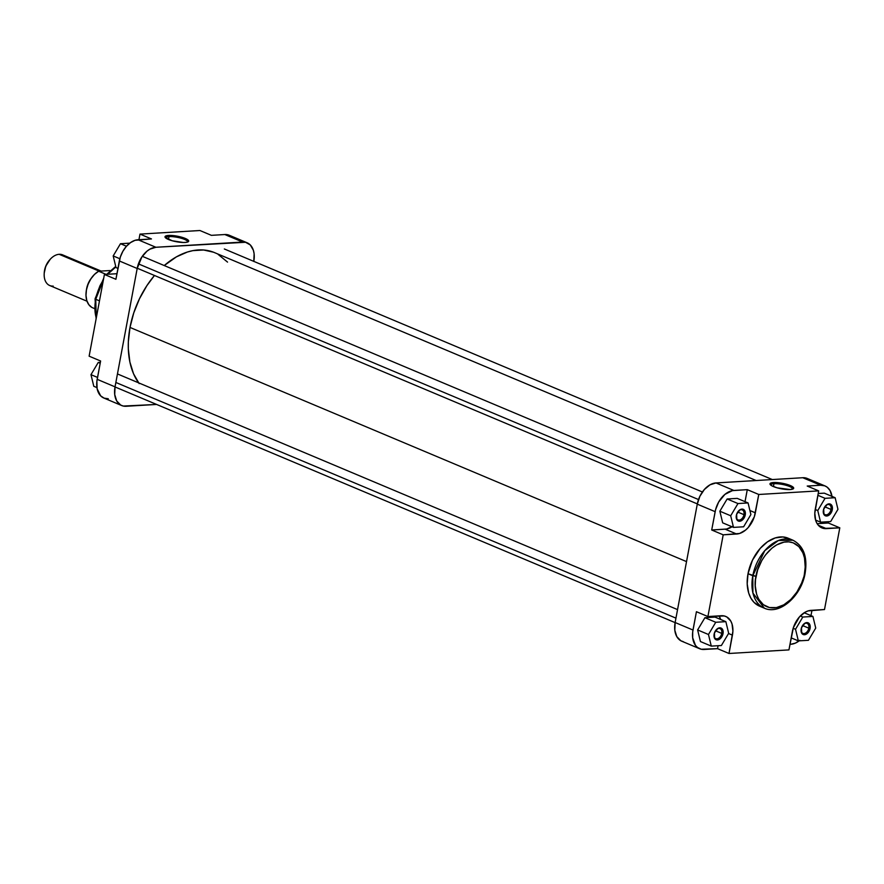 <?xml version="1.0" encoding="UTF-8"?>
<svg xmlns="http://www.w3.org/2000/svg" width="884" height="884" viewBox="0 0 884 884"><rect width="100%" height="100%" fill="white"/><g stroke="black" fill="none" stroke-linecap="round" stroke-linejoin="round"><path stroke-width="1.33" d="M831.026 509.438A5.426 3.602 112.8 0 0 829.667 504.841A5.426 3.602 112.8 0 0 825.413 505.946A5.426 3.602 -67.2 0 1 829.325 504.665A5.426 3.602 -67.2 0 1 831.026 509.438L824.772 506.808L831.026 509.438A5.426 3.602 -67.2 0 1 825.115 514.676A5.426 3.602 -67.2 0 1 823.291 510.985A5.426 3.602 112.8 0 0 826.65 514.808A5.426 3.602 112.8 0 0 831.026 509.438L832.308 509.67L831.026 509.438M823.402 510.212A6.354 4.21 -67.2 0 1 825.568 505.77A6.354 4.21 -67.2 0 1 830.64 504.245A6.354 4.21 -67.2 0 1 832.308 509.67L830.927 513.096L828.507 515.449L825.877 515.947L823.899 514.422L823.711 509.018L827.203 504.433L828.993 503.869L831.28 504.742L832.408 507.372L832.308 509.67A6.354 4.21 -67.2 0 1 827.104 515.969A6.354 4.21 -67.2 0 1 823.269 511.228A6.354 4.21 -67.2 0 1 823.402 510.212M808.805 628.17A5.426 3.602 112.8 0 0 807.446 623.574A5.426 3.602 112.8 0 0 803.191 624.668A5.426 3.602 -67.2 0 1 807.103 623.397A5.426 3.602 -67.2 0 1 808.805 628.17L802.55 625.541L808.805 628.17A5.426 3.602 -67.2 0 1 802.893 633.397A5.426 3.602 -67.2 0 1 801.07 629.717A5.426 3.602 112.8 0 0 804.44 633.53A5.426 3.602 112.8 0 0 808.805 628.17L810.087 628.402L808.805 628.17M801.18 628.933A6.354 4.21 -67.2 0 1 803.357 624.491A6.354 4.21 -67.2 0 1 808.418 622.966A6.354 4.21 -67.2 0 1 810.087 628.402L808.705 631.817L806.296 634.171L803.655 634.679L801.689 633.154L801.49 627.739L804.981 623.154L806.772 622.59L809.059 623.463L809.976 625.065L810.087 628.402A6.354 4.21 -67.2 0 1 804.882 634.69A6.354 4.21 -67.2 0 1 801.059 629.949A6.354 4.21 -67.2 0 1 801.18 628.933M721.742 633.397A5.426 3.602 112.8 0 0 720.383 628.8A5.426 3.602 112.8 0 0 716.128 629.894A5.426 3.602 -67.2 0 1 720.04 628.623A5.426 3.602 -67.2 0 1 721.742 633.397L715.487 630.767L721.742 633.397A5.426 3.602 -67.2 0 1 715.83 638.624A5.426 3.602 -67.2 0 1 714.007 634.944A5.426 3.602 112.8 0 0 717.377 638.756A5.426 3.602 112.8 0 0 721.742 633.397L723.024 633.629L721.742 633.397M714.117 634.159A6.354 4.21 -67.2 0 1 716.283 629.717A6.354 4.21 -67.2 0 1 721.355 628.192A6.354 4.21 -67.2 0 1 723.024 633.629L721.642 637.044L719.222 639.397L716.592 639.905L714.615 638.381L714.427 632.966L717.918 628.38L719.709 627.817L721.996 628.69L723.123 631.32L723.024 633.629A6.354 4.21 -67.2 0 1 717.819 639.917A6.354 4.21 -67.2 0 1 713.996 635.176A6.354 4.21 -67.2 0 1 714.117 634.159M743.963 514.665A5.426 3.602 112.8 0 0 742.593 510.068A5.426 3.602 112.8 0 0 738.35 511.173A5.426 3.602 -67.2 0 1 742.262 509.891A5.426 3.602 -67.2 0 1 743.963 514.665L737.709 512.035L743.963 514.665A5.426 3.602 -67.2 0 1 738.052 519.903A5.426 3.602 -67.2 0 1 736.228 516.212A5.426 3.602 112.8 0 0 739.588 520.035A5.426 3.602 112.8 0 0 743.963 514.665L745.245 514.897L743.963 514.665M736.339 515.438A6.354 4.21 -67.2 0 1 738.505 510.996A6.354 4.21 -67.2 0 1 743.577 509.471A6.354 4.21 -67.2 0 1 745.245 514.897L743.864 518.322L741.444 520.676L738.803 521.173L736.836 519.648L736.648 514.245L740.14 509.659L741.93 509.096L744.206 509.969L745.345 512.598L745.245 514.897A6.354 4.21 -67.2 0 1 740.03 521.195A6.354 4.21 -67.2 0 1 736.206 516.455A6.354 4.21 -67.2 0 1 736.339 515.438M792.539 489.161A11.138 2.586 10.6 0 0 786.495 485.415A11.138 2.586 10.6 0 0 773.975 483.692L773.511 482.542A12.056 2.807 -169.4 0 1 787.92 484.664A12.056 2.807 -169.4 0 1 793.213 488.852A12.056 2.807 -169.4 0 1 790.152 489.548L777.213 487.846L771.92 485.857L769.964 483.924L770.903 482.995L775.312 482.509L786.462 484.233L793.489 487.559L793.456 488.675L790.152 489.548A12.056 2.807 -169.4 0 1 778.351 488.156A12.056 2.807 -169.4 0 1 770.196 484.543A12.056 2.807 -169.4 0 1 773.511 482.542L773.975 483.692A11.138 2.586 -169.4 0 1 786.119 485.305A11.138 2.586 -169.4 0 1 792.616 488.974A11.138 2.586 -169.4 0 1 792.539 489.161M789.843 539.03L782.948 536.953L775.279 537.914L767.489 541.826L760.24 548.356L752.494 560.125L748.008 573.738L756.008 576.324C756.837 566.721 768.395 543.362 786.417 541.826C804.263 541.207 807.247 563.694 804.462 573.418C803.622 583.02 792.064 606.38 774.053 607.905C756.196 608.535 753.223 586.048 756.008 576.324L752.792 575.749L752.925 593.065L764.34 608.181A36.874 24.432 -67.2 0 1 752.792 575.749L748.008 573.738A36.874 24.432 112.8 0 0 759.555 606.17L764.34 608.181C779.843 615.397 801.468 595.805 805.136 573.163L801.622 583.064L796.937 592.015L790.826 599.485L783.788 604.833L776.45 607.606L769.445 607.551L763.356 604.689L758.726 599.264L756.649 594.435L755.256 585.849L755.511 579.55L757.676 569.849L761.776 560.578L765.422 555.03L771.909 548.202L776.671 544.898L784.009 542.135L788.76 541.848L793.18 542.831L798.838 546.588L802.882 552.787L804.517 558.014L805.202 566.998L804.462 573.418L805.136 573.163C807.678 556.909 803.611 545.925 792.937 540.212L778.373 540.533L764.782 550.644L752.792 575.749A36.874 24.432 -67.2 0 1 792.937 540.212L788.152 538.201A36.874 24.432 112.8 0 0 748.008 573.738L747.201 583.904L748.693 593.053L750.914 598.203L754.008 602.358L760.041 606.369M773.445 486.576L773.975 483.692L773.445 486.576M732.626 526.367L726.637 529.008L711.708 529.991L715.587 509.67L718.692 501.979L724.924 494.377L732.372 490.642L747.289 489.648L758.77 494.476L818.694 490.885L815.258 509.217A21.249 14.078 -67.2 0 0 821.921 527.903A21.249 14.078 -67.2 0 0 826.363 528.632L818.297 525.24L826.363 528.632L839.8 527.825L828.319 522.996L828.562 521.693L828.319 522.996L817.148 523.671L828.319 522.996L839.8 527.825L824.507 609.54L808.086 610.91L805.07 612.236L799.412 616.933L793.39 627.574L788.937 649.895L729.013 653.486L732.902 631.209L732.04 624.016L730.77 621.054L726.759 616.933L724.184 615.949L707.907 616.546L723.2 534.831L739.621 533.461L745.555 530.102L748.284 527.439L754.317 516.786L758.77 494.476L818.694 490.885L814.805 513.162L815.656 520.344L816.938 523.317L818.717 525.704L823.523 528.422L839.8 527.825L824.507 609.54L811.07 610.347A21.249 14.078 -67.2 0 0 792.362 631.563L788.937 649.895L729.013 653.486L717.532 648.657L701.255 649.243L697.509 647.486L695.498 645.419L692.669 637.751L692.691 632.027L696.426 611.706L692.99 630.038L675.133 622.524L674.812 630.226L676.801 636.624L680.813 640.745L683.398 641.729M808.197 478.929L802.794 477.725L820.65 485.239L807.214 486.045L818.694 490.885L807.214 486.045L820.65 485.239L824.816 485.857L827.225 487.217L830.076 490.565L832.065 496.963M824.297 493.15L818.197 493.515L824.297 493.15L835.137 497.714L825.037 498.322L817.755 510.543L820.573 522.168L830.673 521.56L837.955 509.339L835.137 497.714L824.297 493.15M699.653 648.734A21.249 14.078 -67.2 0 1 692.99 630.038L675.133 622.524A21.249 14.078 112.8 0 0 681.785 641.22L699.653 648.734A21.249 14.078 -67.2 0 0 704.084 649.464L717.532 648.657L718.084 645.718L717.532 648.657L729.013 653.486L732.438 635.154L728.538 633.508L732.438 635.154A21.249 14.078 -67.2 0 0 725.786 616.457A21.249 14.078 -67.2 0 0 721.344 615.728L707.907 616.546L696.426 611.706L707.907 616.546L723.2 534.831L736.637 534.024L725.156 529.184L711.708 529.991L723.2 534.831L711.708 529.991L715.145 511.67L697.277 504.156L675.133 622.524L697.277 504.156A21.249 14.078 112.8 0 1 715.985 482.94L709.996 484.83L704.338 489.526L699.874 496.311L697.277 504.156L715.145 511.67A21.249 14.078 -67.2 0 1 733.842 490.454L715.985 482.94L802.794 477.725A21.249 14.078 112.8 0 1 807.225 478.454L825.092 485.968A21.249 14.078 -67.2 0 0 820.65 485.239L802.794 477.725L715.985 482.94L733.842 490.454L747.289 489.648L745.035 501.659L747.289 489.648L758.77 494.476L755.345 512.808L749.908 510.521L755.345 512.808A21.249 14.078 -67.2 0 1 736.637 534.024L725.156 529.184A21.249 14.078 112.8 0 0 732.029 526.776M719.852 511.206L722.67 522.831L719.852 511.206L727.134 498.985L719.852 511.206L730.692 515.77L733.51 527.394L743.61 526.787L750.892 514.565L748.074 502.941L737.974 503.548L730.692 515.77L719.852 511.206M737.223 498.377L727.134 498.985L737.974 503.548L730.692 515.77L733.51 527.394L722.67 522.831L733.51 527.394L743.61 526.787L750.892 514.565L748.074 502.941L737.223 498.377L748.074 502.941L737.974 503.548L727.134 498.985L737.223 498.377M719.079 615.872L720.648 619.474A21.249 14.078 112.8 0 0 719.079 615.872M704.913 617.706L697.631 629.938L700.448 641.552L697.631 629.938L704.913 617.706L715.012 617.098L704.913 617.706L715.753 622.27L708.471 634.502L711.288 646.116L721.388 645.519L728.67 633.287L725.852 621.662L715.753 622.27L704.913 617.706M811.976 610.291L810.982 615.618L811.976 610.291M799.81 640.325L795.379 643.121L790.893 644.248A21.249 14.078 -67.2 0 0 799.169 640.845M825.092 485.968A21.249 14.078 -67.2 0 1 831.988 496.388M770.715 485.073A11.138 2.586 -169.4 0 1 770.726 484.874A11.138 2.586 -169.4 0 1 773.975 483.692A11.138 2.586 10.6 0 0 770.715 485.073M795.534 629.275L798.351 640.889L808.451 640.292L815.733 628.06L812.915 616.435L802.816 617.043L795.534 629.275L798.351 640.889L791.18 637.872L798.351 640.889L808.451 640.292L815.733 628.06L812.915 616.435L804.197 612.767L812.915 616.435L802.816 617.043L800.296 615.982L802.816 617.043L795.534 629.275L793.169 628.281L795.534 629.275M715.012 617.098L725.852 621.662L715.753 622.27L708.471 634.502L697.631 629.938L708.471 634.502L711.288 646.116L700.448 641.552L711.288 646.116L721.388 645.519L728.67 633.287L725.852 621.662L715.012 617.098M817.866 495.294L825.037 498.322L817.755 510.543L815.214 509.471L817.755 510.543L820.573 522.168L815.578 520.068L820.573 522.168L830.673 521.56L837.955 509.339L835.137 497.714L825.037 498.322L817.866 495.294M139.164 383.601L133.539 373.766L129.882 362.02L128.313 348.826L128.335 341.843L130.003 327.434A77.626 51.438 112.8 0 1 154.479 275.476L146.888 285.654L139.462 298.781L133.76 312.892L130.003 327.434L686.525 561.605L130.003 327.434A77.626 51.438 112.8 0 0 138.611 382.838M227.542 262.106L218.072 254.36M213.497 252.205L203.574 249.995L192.9 250.636L187.419 252.017L176.424 256.857L164.236 265.554A77.626 51.438 112.8 0 1 214.525 252.614L756.163 480.531M168.999 236.603A11.138 2.586 10.6 0 0 165.739 237.984A11.138 2.586 -169.4 0 1 165.739 237.785A11.138 2.586 -169.4 0 1 168.999 236.603L168.457 239.487L168.999 236.603A11.138 2.586 -169.4 0 1 181.132 238.216A11.138 2.586 -169.4 0 1 187.629 241.885A11.138 2.586 -169.4 0 1 187.563 242.072A11.138 2.586 10.6 0 0 181.507 238.326A11.138 2.586 10.6 0 0 168.999 236.603L168.524 235.453L168.999 236.603M185.176 242.459A12.056 2.807 -169.4 0 1 173.375 241.067A12.056 2.807 -169.4 0 1 165.22 237.453A12.056 2.807 -169.4 0 1 168.524 235.453L181.474 237.144L186.767 239.133L188.712 241.067L186.668 242.293L183.364 242.492L172.225 240.757L165.197 237.431L165.927 235.906L168.524 235.453A12.056 2.807 -169.4 0 1 182.944 237.586A12.056 2.807 -169.4 0 1 188.237 241.763A12.056 2.807 -169.4 0 1 185.176 242.459M95.627 299.234L95.03 304.604M96.102 318.892L95.085 298.748L95.737 299.278L103.373 280.018A36.874 24.432 112.8 0 0 95.737 299.278L99.472 300.847L95.737 299.278A36.874 24.432 112.8 0 0 96.257 318.041L95.737 299.278L95.085 298.759L95.759 298.505M229 235.155L224.834 234.536L211.398 235.343L199.917 230.514L139.992 234.105L151.473 238.945L135.053 240.315L130.556 242.57L126.379 246.338L122.876 251.277L120.357 256.979L115.903 279.289L104.411 274.46L89.129 356.175L100.61 361.003L96.875 381.324L97.141 388.805L100.632 395.833L104.113 398.143L108.268 398.761M231.409 236.514L230.249 235.741M103.273 279.908L99.969 285.753L96.478 295.267M115.859 266.935A36.874 24.432 112.8 0 0 107.649 274.261L115.859 266.935M121.694 405.546L103.837 398.032A21.249 14.078 112.8 0 1 97.174 379.335L115.042 386.849L137.186 268.482L119.329 260.957L115.903 279.289L104.411 274.46L116.942 273.708L104.411 274.46L89.129 356.175L100.61 361.003L97.174 379.335L115.042 386.849A21.249 14.078 -67.2 0 0 121.694 405.546A21.249 14.078 -67.2 0 0 126.136 406.275L156.601 404.441L123.296 406.054L120.721 405.071L116.71 400.949L114.721 394.551L115.042 386.849L137.186 268.482L141.816 257.034L146.976 251.189L149.904 249.155L155.893 247.266L242.702 242.05L224.834 234.536L211.398 235.343L199.917 230.514L139.992 234.105L138.943 239.697L139.992 234.105L151.473 238.945L138.026 239.752L155.893 247.266L245.531 242.271L250.338 244.978L253.399 250.338L254.117 253.774L253.796 261.476M155.893 247.266L138.026 239.752A21.249 14.078 112.8 0 0 119.329 260.957L137.186 268.482A21.249 14.078 -67.2 0 1 155.893 247.266M247.133 242.78L229.276 235.266A21.249 14.078 112.8 0 0 224.834 234.536L242.702 242.05A21.249 14.078 -67.2 0 1 247.133 242.78A21.249 14.078 -67.2 0 1 253.807 261.377M93.792 386.286L90.975 374.661L98.257 362.44L100.367 362.307L98.257 362.44L100.19 363.247L98.257 362.44L90.975 374.661L97.538 377.424L90.975 374.661L93.792 386.286L96.931 387.612L93.792 386.286M116.003 267.565L113.185 255.94L120.467 243.708L129.76 243.155L120.467 243.708L126.467 246.238L120.467 243.708L113.185 255.94L119.837 258.736L113.185 255.94L116.003 267.565L117.937 268.382L116.003 267.565M675.951 618.137L115.859 382.463L675.951 618.137M698.515 499.559L138.423 263.885L698.515 499.559M87.649 285.366L89.03 282.106M101.141 271.079L62.642 254.879A16.63 11.017 112.8 0 0 59.173 254.305A16.63 11.017 -67.2 0 1 65.482 256.968M53.217 286.107A16.63 11.017 -67.2 0 1 44.2 273.576A16.63 11.017 -67.2 0 1 50.211 259.277A16.63 11.017 -67.2 0 1 59.173 254.305L99.284 271.189L59.173 254.305A16.63 11.017 112.8 0 0 45.15 268.404A16.63 11.017 112.8 0 0 49.747 285.543L87.019 301.223M91.859 307.444L94.279 308.472L91.859 307.444A20.564 13.625 112.8 0 1 86.433 289.864A20.564 13.625 112.8 0 1 98.632 271.222L94.477 274.416L90.875 278.858L88.113 284.151L86.433 289.864L85.991 295.499L86.809 300.582L88.82 304.682L91.859 307.444M106.08 274.36L98.632 271.222L109.837 270.559L98.632 271.222L106.08 274.36M50.211 259.277L45.769 266.161L44.233 273.046M86.455 289.775A16.63 11.017 -67.2 0 1 91.339 278.162L88.002 283.985L86.4 290.184M89.538 281.145L87.593 285.543M49.603 259.962A14.785 9.801 112.8 0 0 44.255 272.659L44.2 273.576M95.085 298.748L103.726 278.151M106.688 274.327L115.727 266.427M115.019 386.949L675.111 622.623M117.45 373.932L677.542 609.606M224.348 248.979L772.329 479.559M137.241 268.228L697.332 503.902M142.302 256.316L702.393 491.99"/></g></svg>

